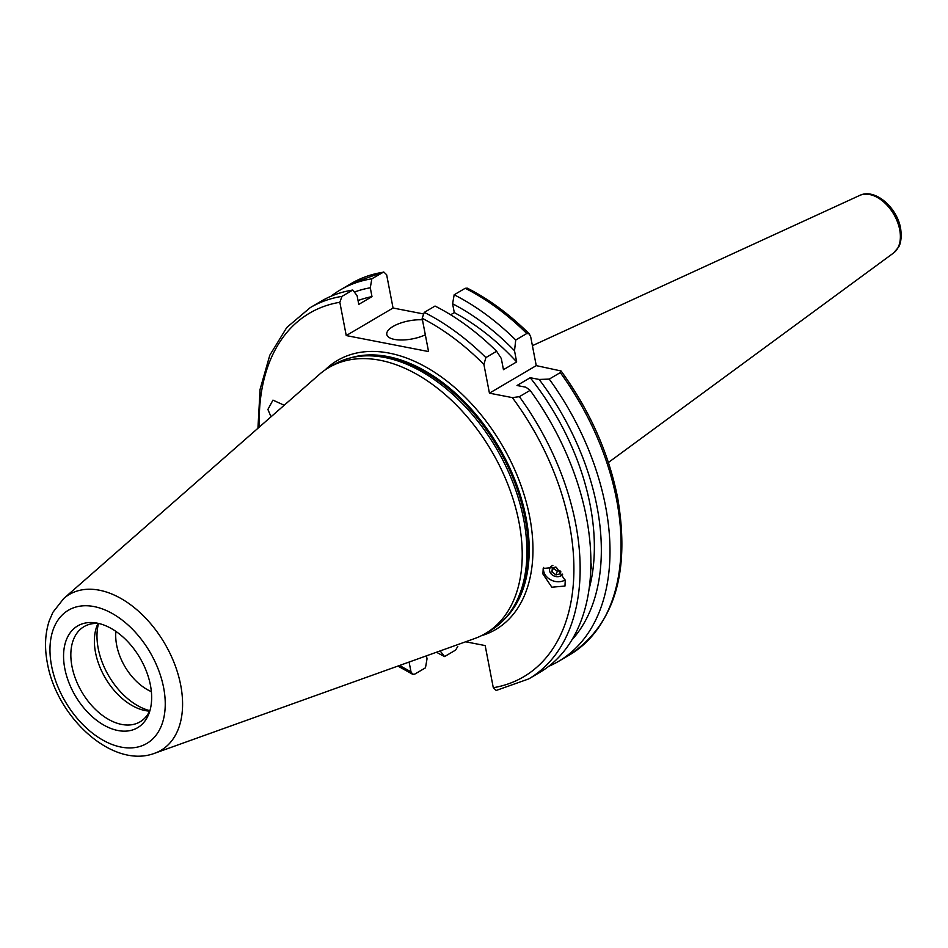 <?xml version="1.0" encoding="UTF-8"?>
<svg xmlns="http://www.w3.org/2000/svg" width="948" height="948" viewBox="0 0 948 948"><rect width="100%" height="100%" fill="white"/><g stroke="black" fill="none" stroke-linecap="round" stroke-linejoin="round"><path stroke-width="1.42" d="M422.441 319.82A24.304 9.184 -10.9 0 0 397.864 324.098A24.304 9.184 -10.9 0 0 386.796 334.478A24.304 9.184 -10.9 0 0 394.463 339.408A24.304 9.184 -10.9 0 0 425.332 334.834M552.874 565.423A7.074 5.664 -159.8 0 0 549.816 568.373A7.074 5.664 -159.8 0 0 549.698 571.253A7.074 5.664 -159.8 0 0 555.635 576.467A7.074 5.664 -159.8 0 0 562.65 574.121M542.931 574.002L543.192 568.468L556.31 567.307L565.233 580.52L564.972 586.042L551.843 587.215L542.931 574.002M543.666 567.449A13.26 10.629 -159.8 0 0 543.797 571.644A13.26 10.629 -159.8 0 0 565.103 579.939M271.045 416.776L267.893 409.465L272.953 400.127L284.199 405.246M99.149 623.559A55.233 35.029 -120.5 0 0 84.017 626.64A55.233 35.029 -120.5 0 0 71.989 666.456A55.233 35.029 -120.5 0 0 140.043 721.831A55.233 35.029 -120.5 0 0 150.08 710.088M98 623.476A55.233 35.029 -120.5 0 0 95.535 652.591A55.233 35.029 -120.5 0 0 149.594 711.13M98.521 623.511A59.653 37.837 -120.5 0 0 98.225 648.503A59.653 37.837 -120.5 0 0 149.82 710.668M154.785 753.222L474.758 638.514A154.311 97.881 -120.5 0 0 485.412 633.525L490.128 630.752A154.311 97.881 -120.5 0 0 506.753 616.579A154.311 97.881 -120.5 0 0 523.711 519.504A154.311 97.881 -120.5 0 0 354.031 357.112A154.311 97.881 -120.5 0 0 333.578 364.779L328.861 367.551A154.311 97.881 -120.5 0 0 319.334 374.448L63.729 598.52L52.91 612.301L49.225 620.857C45.03 633.702 44.414 647.828 47.4 663.256C56.761 717.387 112.646 769.349 154.785 753.222A90.404 57.342 -120.5 0 0 180.701 685.12A90.404 57.342 -120.5 0 0 130.729 604.871A90.404 57.342 -120.5 0 0 63.729 598.52M485.412 633.525A154.311 97.881 -120.5 0 0 519.006 522.277A154.311 97.881 -120.5 0 0 328.861 367.551M64.796 668.518A59.06 37.458 -120.5 0 0 105.584 726.061A59.06 37.458 -120.5 0 0 149.286 712.659A59.06 37.458 -120.5 0 0 150.424 685.155A59.06 37.458 -120.5 0 0 96.518 623.014A59.06 37.458 -120.5 0 0 64.796 668.518M548.714 666.325A215.397 136.631 -120.5 0 0 558.633 661.313A215.397 136.631 -120.5 0 0 605.511 506.031A215.397 136.631 -120.5 0 0 549.248 379.105L560.292 372.6L561.086 370.976L536.248 365.62L530.714 336.907L529.316 333.933L526.792 333.506A215.397 136.631 -120.5 0 0 465.207 288.287L454.163 294.792L452.599 303.787L454.293 312.615L450.632 314.772M440.05 650.956A207.707 131.748 -120.5 0 0 440.239 651.051L444.588 656.561L455.632 650.067L457.801 646.37M436.471 652.236A215.397 136.631 -120.5 0 0 444.588 656.561M590.888 563.242L590.758 569.594M589.016 589.348A198.393 125.835 -120.5 0 0 590.225 505.367A198.393 125.835 -120.5 0 0 530.216 377.719L539.139 379.449L549.248 379.105M454.163 294.792A215.397 136.631 -120.5 0 1 515.736 340.012L514.515 350.724L516.66 361.911L503.459 369.684L501.302 358.498L496.622 351.27L485.874 357.597L483.907 364.459L489.441 393.171L512.335 397.615L519.374 396.679A215.397 136.631 -120.5 0 1 575.649 523.604A215.397 136.631 -120.5 0 1 528.759 678.898L539.519 672.559A215.397 136.631 -120.5 0 0 586.397 517.276A215.397 136.631 -120.5 0 0 530.122 390.351L525.927 387.222L517.004 385.492L530.216 377.719M528.759 678.898L496.171 690.464L493.292 687.715A210.977 133.822 -120.5 0 0 569.499 524.718A210.977 133.822 -120.5 0 0 512.335 397.615M371.983 296.617L370.289 287.789L371.841 278.795L383.75 271.969L386.642 274.73L393.053 308.017L346.245 335.568L339.834 302.282L341.967 296.38L352.727 290.052L357.076 295.563L358.782 304.391L371.983 296.617A198.393 125.835 -120.5 0 0 358.048 300.575M409.109 662.048L410.97 671.717L412.617 674.277L414.714 674.147L425.474 667.819L427.027 658.824L426.458 655.826M465.634 641.784L485.175 645.576L493.292 687.715M346.245 335.568L428.555 351.566L422.144 318.279L424.289 312.378L435.037 306.05A215.397 136.631 -120.5 0 1 496.622 351.27M352.727 290.052A215.397 136.631 -120.5 0 0 320.993 301.298L310.245 307.626A215.397 136.631 -120.5 0 1 341.967 296.38M519.374 396.679L530.122 390.351M370.289 287.789A207.707 131.748 -120.5 0 0 354.339 292.091M571.774 640.09A207.707 131.748 -120.5 0 0 539.139 379.449M371.841 278.795A215.397 136.631 -120.5 0 0 340.119 290.041A215.397 136.631 -120.5 0 0 330.923 296.286M422.903 313.824L393.053 308.017M516.66 361.911A198.393 125.835 -120.5 0 0 454.293 312.615M514.515 350.724A207.707 131.748 -120.5 0 0 452.599 303.787M515.736 340.012L526.792 333.506M529.316 333.933C509.68 314.44 489.014 299.189 467.317 288.168L465.207 288.287M115.893 631.392A46.393 29.424 -120.5 0 0 151.36 691.649M536.248 365.62L489.441 393.171M590.77 569.416A7.11 3.591 120.9 0 0 590.877 563.467M552.814 565.399A7.11 5.7 -159.8 0 0 550.113 572.438A7.11 5.7 -159.8 0 0 556.322 576.621A7.11 5.7 -159.8 0 0 562.685 574.168M559.948 570.518L557.329 571.194L553.265 568.255L551.902 571.976L552.4 567.888L555.848 566.999M553.348 567.639L553.265 568.255M557.329 571.194L555.955 574.915L560.505 573.741L560.778 571.478M555.955 574.915L551.902 571.976M859.682 195.442C874.921 187.917 897.092 207.517 900.6 228.302C902.543 241.941 898.562 247.096 898.479 247.274L893.549 252.998A33.464 21.223 -120.5 0 0 899.688 229.629A33.464 21.223 -120.5 0 0 859.682 195.442L532.409 345.664M481.335 635.729A156.076 99.007 -120.5 0 0 529.707 516.98A156.076 99.007 -120.5 0 0 441.282 376.877A156.076 99.007 -120.5 0 0 324.963 370.052M504.099 619.565A153.434 97.324 -120.5 0 0 526.01 517.644A153.434 97.324 -120.5 0 0 350.144 357.989M506.268 617.16A153.434 97.324 -120.5 0 0 525.5 517.952A153.434 97.324 -120.5 0 0 353.308 357.266M506.753 616.579L508.235 614.814A153.517 97.383 -120.5 0 0 525.109 518.236A153.517 97.383 -120.5 0 0 356.306 356.673L354.031 357.112M163.637 687.727A77.286 49.023 -120.5 0 0 94.077 606.578A77.286 49.023 -120.5 0 0 51.583 665.946A77.286 49.023 -120.5 0 0 121.143 747.095A77.286 49.023 -120.5 0 0 163.637 687.727M561.086 370.976C589.834 410.685 608.711 453.049 617.693 498.067C630.325 572.628 614.316 624.874 569.677 654.807A215.397 136.631 -120.5 0 0 616.567 499.525A215.397 136.631 -120.5 0 0 560.292 372.6M483.907 364.459A210.977 133.822 -120.5 0 0 422.144 318.279M339.834 302.282A210.977 133.822 -120.5 0 0 259.314 427.062M399.618 665.449A210.977 133.822 -120.5 0 0 410.97 671.717M382.897 272.289A215.397 136.631 -120.5 0 0 351.163 283.547L340.119 290.041M485.874 357.597A215.397 136.631 -120.5 0 0 424.289 312.378M569.677 654.807L558.633 661.313M412.617 674.277L397.899 666.065M257.939 428.271L260.084 389.332L269.813 355.192L286.782 327.475L310.245 307.626M351.163 283.547L383.75 271.969M893.549 252.998L608.403 462.494"/></g></svg>

